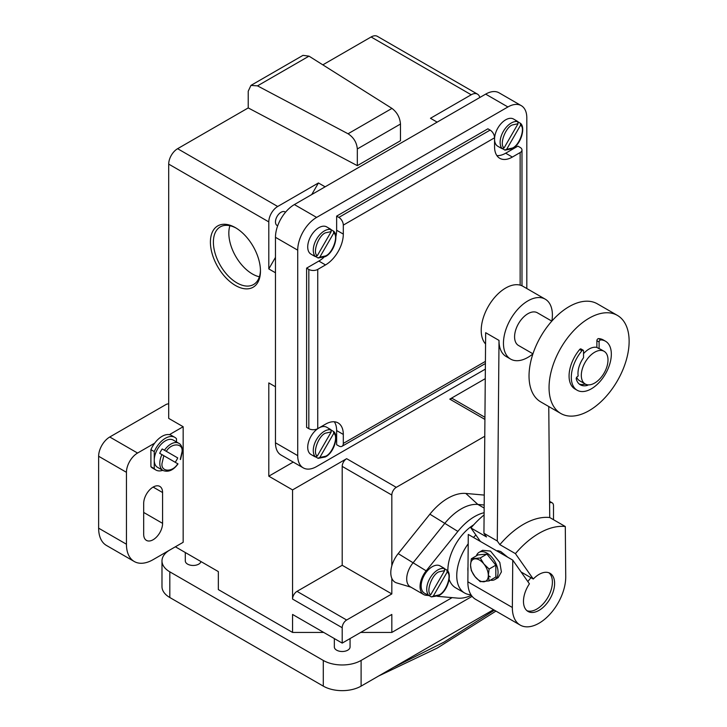 <?xml version="1.0" encoding="UTF-8"?>
<svg xmlns="http://www.w3.org/2000/svg" width="727" height="727" viewBox="0 0 727 727"><rect width="100%" height="100%" fill="white"/><g stroke="black" fill="none" stroke-linecap="round" stroke-linejoin="round"><path stroke-width="1.09" d="M579.255 384.056A22.019 12.713 120 0 0 585.217 384.092A1.572 0.909 120 0 0 585.326 384.056M588.188 384.865A1.572 0.909 -60 0 1 587.443 385.374A22.019 12.713 -60 0 1 580.31 384.792A22.019 12.713 -60 0 1 576.238 378.903A1.572 0.909 -60 0 1 577.12 376.813L578.174 375.986A18.875 10.896 120 0 1 583.536 357.702L583.536 350.95A1.572 0.909 -60 0 0 583.208 350.232A1.572 0.909 -60 0 0 581.9 350.768A28.308 16.348 -60 0 0 577.165 390.245A28.308 16.348 -60 0 0 600.738 380.675A28.308 16.348 -60 0 0 605.473 341.208A28.308 16.348 -60 0 0 600.738 339.891A1.572 0.909 -60 0 0 599.103 341.963L599.103 348.715L596.876 347.424L596.876 340.681A1.572 0.909 -60 0 1 598.512 338.6A28.308 16.348 -60 0 1 603.246 339.918L605.473 341.208M576.684 377.268A18.875 10.896 120 0 0 579.655 380.784L585.217 383.992A18.875 10.896 -60 0 1 582.327 368.871A18.875 10.896 -60 0 1 594.65 352.241A18.875 10.896 -60 0 1 604.092 351.305A18.875 10.896 -60 0 1 606.981 366.426A18.875 10.896 -60 0 1 594.65 383.056A18.875 10.896 -60 0 1 585.217 383.992M604.092 351.305L600.756 349.378A18.875 10.896 120 0 0 599.103 348.715M577.165 390.245L574.939 388.954A28.308 16.348 -60 0 1 579.673 349.478A1.572 0.909 -60 0 1 580.982 348.951L583.208 350.232M583.536 353.64A18.875 10.896 -60 0 1 589.088 349.033A18.875 10.896 -60 0 1 596.876 347.424M589.088 318.208A56.624 32.688 -60 0 1 617.405 315.4A56.624 32.688 -60 0 1 626.083 360.774A56.624 32.688 -60 0 1 589.088 410.673A56.624 32.688 -60 0 1 560.781 413.472A56.624 32.688 -60 0 1 552.102 368.098A56.624 32.688 -60 0 1 589.088 318.208M560.781 413.472L540.761 401.913A56.624 32.688 -60 0 1 532.082 356.548A56.624 32.688 -60 0 1 569.077 306.649A56.624 32.688 -60 0 1 597.385 303.85L617.405 315.4M470.542 565.161A12.586 7.261 60 0 1 474.985 558.827A12.586 7.261 60 0 1 479.438 560.017A12.586 7.261 60 0 1 483.882 563.97A12.586 7.261 60 0 1 488.335 575.43A12.586 7.261 60 0 1 483.882 581.764A12.586 7.261 60 0 1 479.438 580.564A12.586 7.261 60 0 1 474.985 576.62A12.586 7.261 60 0 1 470.542 565.161L471.332 558.772L480.229 557.972L483.882 563.97L489.126 569.041L488.335 575.43L489.126 580.9L480.229 581.7L474.985 576.62L471.332 570.631L470.542 565.161M532.946 353.813L518.487 345.47A18.875 10.896 -60 0 1 515.597 330.349A18.875 10.896 -60 0 1 527.929 313.71A18.875 10.896 -60 0 1 537.362 312.783L551.82 321.125M480.229 557.972L486.936 554.101L478.039 554.892L471.332 558.772M486.936 554.101L495.832 565.17L489.126 569.041M495.832 565.17L495.832 577.029L489.126 580.9M532.918 353.895A34.605 19.974 -60 0 1 527.929 357.375A34.605 19.974 -60 0 1 510.627 359.093A34.605 19.974 -60 0 1 505.32 331.367A34.605 19.974 -60 0 1 527.929 300.869A34.605 19.974 -60 0 1 545.223 299.16L522.986 286.32A34.605 19.974 120 0 0 505.683 288.028A34.605 19.974 120 0 0 484.009 315.682A34.605 19.974 120 0 0 485.563 343.98M545.223 299.16A34.605 19.974 -60 0 1 551.875 321.061M476.376 555.855A15.73 9.078 60 0 1 479.075 552.338A15.73 9.078 60 0 1 486.936 553.12A15.73 9.078 60 0 1 497.213 566.978A15.73 9.078 60 0 1 494.805 579.583A15.73 9.078 60 0 1 490.407 580.164M480.429 541.461L470.932 527.947L486.499 536.935L483.937 533.282L497.286 540.988L499.013 340.4A34.605 19.974 120 0 0 506.174 356.521L510.627 359.093M467.87 581.8A37.749 21.792 120 0 0 467.87 582.418A37.749 21.792 -60 0 0 475.685 599.393L520.168 625.075A37.749 21.792 -60 0 1 512.353 608.099A37.749 21.792 -60 0 1 512.353 607.481L512.762 560.126L468.279 534.445L467.87 581.8L512.353 607.481M479.075 552.338L482.592 550.312L490.489 551.075L499.803 562.416L501.403 571.913L498.159 577.647L494.805 579.583M490.271 576.884L488.335 575.566M444.606 568.796L446.86 570.032L447.178 572.058L433.247 596.185L431.338 596.922L429.139 595.586M429.112 595.64A15.73 9.078 -60 0 1 427.758 595.086A15.73 9.078 -60 0 1 426.595 594.186L428.821 595.468L430.729 594.731L444.66 570.604L444.342 568.578L442.125 567.296A15.73 9.078 -60 0 1 443.479 567.851A15.73 9.078 -60 0 1 444.642 568.75M512.762 560.126L529.41 583.817A22.019 12.713 120 0 0 523.476 601.374A22.019 12.713 120 0 0 528.038 611.452A22.019 12.713 120 0 0 545.005 605.555A22.019 12.713 120 0 0 554.619 583.39A22.019 12.713 120 0 0 550.057 573.312A22.019 12.713 120 0 0 533.264 579.028L521.114 572.004M548.885 572.767A22.019 12.713 -60 0 1 552.393 582.109A22.019 12.713 -60 0 1 543.496 603.483A22.019 12.713 -60 0 1 526.984 610.716M548.767 406.538L549.73 517.533A72.346 41.775 120 0 0 499.849 544.641L515.416 553.629A72.346 41.775 -60 0 1 565.297 526.521L565.733 576.665A37.749 21.792 -60 0 1 549.385 614.833A37.749 21.792 -60 0 1 520.168 625.075M549.73 517.533L565.297 526.521M515.416 553.629L533.264 579.028M499.013 340.4L485.663 332.693L483.937 533.282M497.286 540.988L499.849 544.641M507.773 557.245L500.749 551.566L497.759 550.639L497.041 551.048M470.932 527.947A72.346 41.775 -60 0 1 484.091 514.916M446.86 570.032L447.087 570.213C452.458 574.348 447.514 591.751 438.626 595.667L431.338 596.922M527.847 581.591A22.019 12.713 -60 0 1 531.046 577.738M177.724 457.919L162.203 448.959L177.724 457.919A15.73 9.078 -60 0 1 175.207 462.281M177.433 463.562L159.686 453.312A15.73 9.078 -60 0 1 162.203 448.959M467.997 566.878A22.019 12.713 120 0 0 467.961 571.177M470.969 594.731A37.749 21.792 -60 0 1 464.562 592.968A37.749 21.792 -60 0 1 456.747 575.684A37.749 21.792 -60 0 1 468.197 543.778M473.468 537.444A37.749 21.792 -60 0 1 475.921 535.045M443.479 567.851L440.144 565.924A15.73 9.078 120 0 0 432.283 566.697A15.73 9.078 120 0 0 422.005 580.555A15.73 9.078 120 0 0 424.414 593.159L427.758 595.086M473.659 524.849A37.749 21.792 120 0 0 447.85 570.55A37.749 21.792 120 0 0 447.859 571.149M449.222 579.51A37.749 21.792 120 0 0 455.665 587.834L464.562 592.968M428.766 595.54L426.167 595.304A17.303 9.987 -60 0 1 423.632 594.522A17.303 9.987 -60 0 1 426.167 570.84L457.865 531.41A47.182 27.244 -60 0 1 484.109 512.708M471.36 595.331A47.182 27.244 -60 0 1 457.865 598.139L437.39 596.313M423.632 594.522L410.282 586.816A17.303 9.987 -60 0 1 412.818 563.134L444.515 523.704A47.182 27.244 -60 0 1 477.875 504.438L484.182 505.001M178.006 463.89C173.435 470.233 168.455 472.441 163.066 470.523L157.505 467.316A15.73 9.078 -60 0 1 154.251 460.109A15.73 9.078 -60 0 1 161.112 444.288A15.73 9.078 -60 0 1 173.235 440.071L178.797 443.279A15.73 9.078 -60 0 0 164.42 450.24M391.826 565.806A20.919 12.077 120 0 0 391.826 578.338L391.826 593.932L346.643 620.013L297.016 591.36L342.199 565.279L342.199 466.389A6.289 3.635 -60 0 1 346.643 458.682L396.279 487.344A6.289 3.635 120 0 0 391.826 495.051L391.826 565.806A20.919 12.077 -60 0 1 398.196 553.611L429.893 514.18A50.799 29.334 -60 0 1 465.816 493.442L484.264 495.087M162.721 470.324A18.875 10.896 -60 0 1 155.932 470.033A18.875 10.896 -60 0 1 154.251 468.633L154.251 451.594A18.875 10.896 -60 0 1 174.807 437.345A18.875 10.896 -60 0 1 176.488 438.754L176.488 441.952M472.123 596.349L361.101 660.443A26.735 15.44 180 0 1 323.288 660.443L169.818 571.84A26.735 15.44 180 0 1 161.985 560.926L161.985 586.607A26.735 15.44 0 0 0 169.818 597.521L323.288 686.124A26.735 15.44 0 0 0 361.101 686.124L493.515 609.68M229.905 225.715A33.278 19.211 -120 0 0 228.832 233.203A33.278 19.211 -120 0 0 259.385 276.778M250.942 85.404L302.986 55.361L309.002 56.143L391.962 108.405C397.096 112.294 399.932 117.501 400.477 124.035L357.32 148.953C356.73 142.447 353.64 137.385 348.042 133.768L257.503 85.868L250.942 85.404L248.225 91.229L248.225 107.923L177.606 148.699L277.696 206.486A12.586 7.261 120 0 0 268.799 221.899L168.7 164.102A12.586 7.261 -60 0 1 177.606 148.699M410.873 587.162L396.642 582.9A20.919 12.077 -60 0 1 391.826 578.338M391.826 593.932L342.199 565.279M484.918 419.415L449.795 399.132A6.289 3.635 -60 0 1 452.939 398.823L484.936 417.298M396.279 487.344L484.773 436.245M169.409 434.664A18.875 10.896 120 0 0 154.651 443.179L137.567 453.048A15.73 9.078 120 0 0 126.443 472.314L126.443 544.223A37.749 21.792 120 0 0 134.259 561.508A37.749 21.792 120 0 0 153.133 559.636L183.159 542.297L183.159 426.722L169.409 434.664A18.875 10.896 -60 0 1 171.472 435.418L174.807 437.345M155.932 470.033L152.597 468.106A18.875 10.896 -60 0 1 150.907 466.707L154.251 468.633M150.907 466.707L150.907 449.668L154.251 451.594M150.907 449.668A18.875 10.896 -60 0 1 154.651 443.179M168.7 403.703L166.483 404.248L109.759 437A15.73 9.078 120 0 0 98.636 456.256L98.636 528.175A37.749 21.792 120 0 0 106.46 545.45L134.259 561.508M143.682 534.272L143.682 503.457A13.368 7.715 -60 0 1 149.517 489.998A13.368 7.715 -60 0 1 159.822 486.418A13.368 7.715 -60 0 1 162.584 492.542L162.584 523.358A13.368 7.715 -60 0 1 156.75 536.817A13.368 7.715 -60 0 1 146.454 540.397A13.368 7.715 -60 0 1 143.682 534.272M161.985 560.926A26.735 15.44 180 0 1 169.818 550.003L175.38 546.795L218.336 571.595L218.336 589.579L292.563 632.435L292.563 614.451L342.199 643.104L391.826 614.451L391.826 632.435L452.121 597.621M334.338 638.57L334.338 646.957A7.861 4.544 0 0 0 339.191 651.156A7.861 4.544 0 0 0 347.76 650.174A7.861 4.544 0 0 0 350.06 646.957L350.06 638.57M185.303 552.529L185.303 560.926A7.861 4.544 0 0 0 190.165 565.115A7.861 4.544 0 0 0 198.735 564.134A7.861 4.544 0 0 0 200.961 561.562M236.193 228.124A33.278 19.211 -120 0 0 220.281 226.888A33.278 19.211 -120 0 0 213.393 242.118A33.278 19.211 -120 0 0 227.915 275.615A33.278 19.211 -120 0 0 253.559 284.53A33.278 19.211 -120 0 0 260.448 270.135M315.672 456.956A15.73 9.078 -60 0 1 314.318 456.411A15.73 9.078 -60 0 1 313.155 455.502L315.382 456.792L317.29 456.047L331.221 431.92L330.912 429.902L328.686 428.612A15.73 9.078 -60 0 1 330.04 429.166A15.73 9.078 -60 0 1 331.203 430.066L333.648 431.529C339.018 435.664 334.075 453.066 325.187 456.992L318.162 458.346L315.7 456.91M315.672 256.622A15.73 9.078 -60 0 1 314.318 256.077A15.73 9.078 -60 0 1 313.155 255.168L315.382 256.458L317.29 255.713L331.221 231.586L330.912 229.568L328.686 228.278A15.73 9.078 -60 0 1 330.04 228.832A15.73 9.078 -60 0 1 331.203 229.732L333.648 231.195C339.018 235.33 334.075 252.732 325.187 256.658L318.162 258.012L315.7 256.576M502.511 148.753A15.73 9.078 -60 0 1 501.157 148.199A15.73 9.078 -60 0 1 499.994 147.299L502.221 148.581L504.129 147.845L518.06 123.717L517.751 121.691L515.525 120.409A15.73 9.078 -60 0 1 516.879 120.964A15.73 9.078 -60 0 1 518.042 121.863L520.487 123.326C525.857 127.461 520.914 144.864 512.026 148.79L505.001 150.144L502.539 148.708M357.32 148.953L357.32 165.647L248.225 107.923M357.32 165.647L400.477 140.738L400.477 124.035M371.115 36.977A12.586 7.261 -60 0 1 377.404 36.35L477.494 94.137A12.586 7.261 120 0 0 471.205 94.764L371.115 36.977L322.833 64.848M479.82 97.5A12.586 7.261 120 0 0 477.494 94.137M449.795 399.132L485.272 378.658M553.501 519.714L553.501 505.728A6.289 3.635 120 0 0 552.202 502.848A6.289 3.635 120 0 0 549.603 502.875M292.563 632.435L323.706 632.435M360.692 632.435L391.826 632.435M342.199 643.104L342.199 627.719A6.289 3.635 -60 0 1 346.643 620.013M342.199 627.719L292.563 599.066A6.289 3.635 -60 0 1 297.016 591.36M292.563 599.066L292.563 489.907L346.643 458.682M292.563 489.907L268.799 476.185L293.226 462.081M168.7 164.102L168.7 418.379L183.159 426.722M218.336 571.595L218.336 589.579M210.412 242.118A35.387 20.429 60 0 1 235.43 227.669A35.387 20.429 60 0 1 260.457 271.017A35.387 20.429 60 0 1 235.43 285.466A35.387 20.429 60 0 1 210.412 242.118M275.469 386.773L268.799 382.92L275.469 386.773M268.799 476.185L268.799 382.92M285.529 212.211L284.966 211.884A7.861 4.544 120 0 0 281.031 212.275A7.861 4.544 120 0 0 275.897 219.2A7.861 4.544 120 0 0 277.096 225.506L277.669 225.833M275.469 272.779L268.799 268.926L275.469 257.376M311.747 194.536L318.426 182.968L325.114 186.821M277.696 206.486L318.426 182.968M268.799 268.926L268.799 221.899M437.154 122.136L430.475 118.283L471.205 94.764M333.42 431.347L333.738 433.374L319.807 457.501L317.899 458.246M333.42 231.013L333.738 233.04L319.807 257.167L317.899 257.912M520.259 123.145L520.577 125.171L506.646 149.299L504.738 150.035M526.811 288.528L526.811 117.883A26.735 15.44 120 0 0 521.277 105.651L499.031 92.802A26.735 15.44 120 0 0 485.663 94.128L294.38 204.569A26.735 15.44 120 0 0 275.469 237.32L275.469 442.788A26.735 15.44 120 0 0 281.004 455.029L303.25 467.87A26.735 15.44 120 0 0 316.618 466.543L485.354 369.125M521.277 105.651A26.735 15.44 120 0 0 507.909 106.969L316.618 217.409A26.735 15.44 120 0 0 297.716 250.161L297.716 455.629A26.735 15.44 120 0 0 303.25 467.87M314.318 456.411L310.983 454.484A15.73 9.078 -60 0 1 308.566 441.88A15.73 9.078 -60 0 1 318.844 428.021A15.73 9.078 -60 0 1 326.705 427.24L330.04 429.166M314.318 256.077L310.983 254.15A15.73 9.078 -60 0 1 308.566 241.546A15.73 9.078 -60 0 1 318.844 227.687A15.73 9.078 -60 0 1 326.705 226.906L330.04 228.832M501.157 148.199L497.822 146.272A15.73 9.078 -60 0 1 495.405 133.677A15.73 9.078 -60 0 1 505.683 119.81A15.73 9.078 -60 0 1 513.544 119.037L516.879 120.964M335.91 236.493A25.163 14.531 120 0 0 336.637 230.25L336.637 216.128L338.864 217.409A6.289 3.635 60 0 1 343.308 225.116L343.308 234.103A25.163 14.531 -60 0 1 325.514 264.928L317.735 269.417A6.289 3.635 180 0 1 308.83 269.417L306.612 268.136L318.844 261.075A25.163 14.531 120 0 0 323.878 257.322M496.886 155.596A25.163 14.531 120 0 0 505.683 153.206L517.915 146.136L520.141 147.427A6.289 3.635 180 0 1 521.986 149.989A6.289 3.635 180 0 1 520.141 152.561L512.353 157.059A25.163 14.531 -60 0 1 499.776 158.304A25.163 14.531 -60 0 1 494.56 146.781L494.56 137.794A6.289 3.635 -120 0 0 490.116 130.088L487.89 128.806L336.637 216.128M306.612 268.136L306.612 427.376L308.83 428.657A6.289 3.635 0 0 0 317.735 428.657L325.514 424.168A25.163 14.531 -60 0 1 338.1 422.923A25.163 14.531 -60 0 1 343.308 434.437L343.308 443.425A6.289 3.635 60 0 1 342.008 446.305A6.289 3.635 60 0 1 338.864 445.996L336.637 444.715L336.637 430.584A25.163 14.531 120 0 0 334.311 421.769M585.217 384.092L587.443 385.374M596.876 340.681L599.103 341.963M598.512 338.6L600.738 339.891M579.673 349.478L581.9 350.768M447.178 572.058C452.276 574.848 445.942 592.487 438.954 594.95L433.247 596.185M430.729 594.731C425.631 591.942 431.965 574.303 438.954 571.84L444.66 570.604M428.821 595.468A15.73 9.078 -60 0 1 427.939 582.618A15.73 9.078 -60 0 1 437.845 569.913A15.73 9.078 -60 0 1 444.342 568.578M177.751 463.744C172.781 472.505 160.667 472.177 162.03 463.326L163.82 455.702M166.338 451.34C171.299 442.589 183.413 442.907 182.05 451.767L180.26 459.382M163.066 470.523A15.73 9.078 -60 0 1 159.804 463.326A15.73 9.078 -60 0 1 161.912 454.602M393.58 667.377L443.952 642.15L494.405 610.198M426.167 570.84L398.196 553.611M429.893 514.18L457.865 531.41M465.816 493.442L477.875 504.438L484.155 508.064M391.962 108.405L348.042 133.768M257.503 85.868L309.002 56.143M342.199 466.389L391.826 495.051M126.443 472.314L98.636 456.256M109.759 437L137.567 453.048M126.443 544.223L98.636 528.175M153.133 487.081L162.584 492.542M143.682 512.444L162.584 523.358M169.818 571.84L169.818 597.521M361.101 686.124L361.101 660.443M323.288 686.124L323.288 660.443M333.738 433.374C338.846 436.164 332.503 453.802 325.514 456.274L319.807 457.501M317.29 456.047C312.192 453.257 318.526 435.618 325.514 433.156L331.221 431.92M333.738 233.04C338.846 235.83 332.503 253.469 325.514 255.94L319.807 257.167M317.29 255.713C312.192 252.923 318.526 235.284 325.514 232.822L331.221 231.586M520.577 125.171C525.685 127.961 519.342 145.6 512.353 148.063L506.646 149.299M504.129 147.845C499.031 145.055 505.365 127.416 512.353 124.953L518.06 123.717M315.382 456.792A15.73 9.078 -60 0 1 314.5 443.933A15.73 9.078 -60 0 1 324.406 431.229A15.73 9.078 -60 0 1 330.912 429.902M315.382 256.458A15.73 9.078 -60 0 1 314.5 243.6A15.73 9.078 -60 0 1 324.406 230.895A15.73 9.078 -60 0 1 330.912 229.568M502.221 148.581A15.73 9.078 -60 0 1 501.339 135.731A15.73 9.078 -60 0 1 511.245 123.027A15.73 9.078 -60 0 1 517.751 121.691M316.618 217.409L294.38 204.569M485.663 94.128L507.909 106.969M297.716 250.161L275.469 237.32M297.716 455.629L275.469 442.788M490.116 130.088L338.864 217.409M308.83 269.417L308.83 428.657M505.683 153.206L512.353 157.059M494.56 137.794L343.308 225.116M336.637 230.25L343.308 234.103M318.844 261.075L325.514 264.928M317.735 269.417L317.735 428.657M336.637 430.584L343.308 434.437M343.308 443.425L485.418 361.383M520.141 285.138L520.141 152.561M180.523 459.537L182.513 451.122C182.259 446.987 181.023 444.37 178.797 443.279M378.685 675.983L437.29 648.039L495.959 611.098M549.585 501.339L552.202 502.848M342.008 446.305L485.4 363.518M521.986 149.989L521.986 285.802"/></g></svg>
